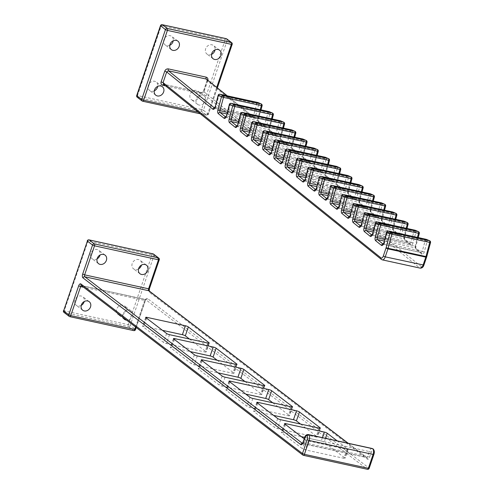 <?xml version="1.0" encoding="UTF-8"?>
<svg xmlns="http://www.w3.org/2000/svg" width="494" height="494" viewBox="0 0 494 494"><rect width="100%" height="100%" fill="white"/><g stroke="black" fill="none" stroke-linecap="round" stroke-linejoin="round"><path stroke-width="0.37" stroke-dasharray="2.47 1.85" d="M169.794 45.275A5.372 4.557 -52.6 0 1 166.756 45.652A5.372 4.557 -52.6 0 1 165.187 44.929A5.372 4.557 -52.6 0 1 164.286 38.748A5.372 4.557 -52.6 0 1 170.152 35.679A5.372 4.557 -52.6 0 1 171.721 36.402A5.372 4.557 -52.6 0 1 173.252 40.755M211.556 54.389A5.372 4.557 -52.6 0 1 208.524 54.772A5.372 4.557 -52.6 0 1 206.955 54.05A5.372 4.557 -52.6 0 1 206.054 47.869A5.372 4.557 -52.6 0 1 211.92 44.793A5.372 4.557 -52.6 0 1 213.488 45.516A5.372 4.557 -52.6 0 1 215.02 49.869M193 100.368A5.372 4.557 -52.6 0 1 191.431 99.646A5.372 4.557 -52.6 0 1 190.53 93.465A5.372 4.557 -52.6 0 1 196.396 90.39A5.372 4.557 -52.6 0 1 197.964 91.112A5.372 4.557 -52.6 0 1 198.866 97.299A5.372 4.557 -52.6 0 1 193 100.368M199.138 105.061A5.372 4.557 -52.6 0 1 197.569 104.345A5.372 4.557 -52.6 0 1 196.668 98.158A5.372 4.557 -52.6 0 1 202.534 95.089A5.372 4.557 -52.6 0 1 204.096 95.811A5.372 4.557 -52.6 0 1 204.998 101.992A5.372 4.557 -52.6 0 1 199.138 105.061M154.27 90.871A5.372 4.557 -52.6 0 1 151.232 91.248A5.372 4.557 -52.6 0 1 149.663 90.526A5.372 4.557 -52.6 0 1 148.762 84.344A5.372 4.557 -52.6 0 1 154.628 81.275A5.372 4.557 -52.6 0 1 156.197 81.998A5.372 4.557 -52.6 0 1 157.728 86.351M339.823 167.799A1.538 1.328 -66.8 0 1 340.527 169.491L337.025 182.558A3.069 1.513 -77.7 0 0 337.445 185.997L343.194 190.647A3.069 1.513 -77.7 0 0 345.479 188.801A3.069 1.513 -77.7 0 0 345.596 188.418L348.585 177.253A1.538 1.328 113.2 0 0 348.079 175.666M347.535 175.463A1.538 0.753 -77.7 0 0 346.572 176.667L307.947 168.312M345.596 188.418L343.583 187.831L346.572 176.667L351.753 178.612A1.538 1.328 113.2 0 0 351.055 176.92M336.852 166.54A1.538 1.328 -66.8 0 1 337.359 168.133L340.699 169.603M296.715 159.185L297.499 159.284A1.538 0.753 102.3 0 1 297.555 159.087A1.538 0.753 102.3 0 1 298.388 158.08M351.932 178.729L348.264 191.635A3.069 1.513 -77.7 0 0 348.684 195.074L354.439 199.724A3.069 1.513 -77.7 0 0 356.717 197.878A3.069 1.513 -77.7 0 0 356.835 197.495L359.811 186.374A1.538 1.328 113.2 0 0 359.305 184.787M358.761 184.583A1.538 0.753 -77.7 0 0 357.804 185.787L319.173 177.432M356.835 197.495L354.822 196.908L357.804 185.787L362.979 187.739A1.538 1.328 113.2 0 0 362.281 186.04M328.596 158.673A1.538 1.328 -66.8 0 1 329.294 160.371L325.787 173.48A3.069 1.513 -77.7 0 0 326.201 176.92L331.956 181.57A3.069 1.513 -77.7 0 0 334.234 179.723A3.069 1.513 -77.7 0 0 334.352 179.341L337.359 168.133L297.499 159.284L294.492 170.486L332.345 178.748A1.538 0.753 102.3 0 1 332.289 178.945A1.538 0.753 102.3 0 1 331.313 179.946A1.538 0.753 102.3 0 1 331.153 179.872A1.538 0.753 102.3 0 1 331.147 179.865L293.294 171.603A1.538 0.753 -77.7 0 0 293.306 171.609A1.538 0.753 -77.7 0 0 293.461 171.684A1.538 0.753 -77.7 0 0 294.492 170.486L293.714 170.393M325.62 157.419A1.538 1.328 -66.8 0 1 326.126 159.006L329.473 160.482M285.489 150.065L286.267 150.157A1.538 0.753 102.3 0 1 286.329 149.966A1.538 0.753 102.3 0 1 287.162 148.96M363.158 187.85L359.502 200.712A3.069 1.513 -77.7 0 0 359.922 204.152L365.677 208.801A3.069 1.513 -77.7 0 0 367.956 206.955A3.069 1.513 -77.7 0 0 368.073 206.572L371.037 195.501A1.538 1.328 113.2 0 0 370.537 193.907M369.994 193.704A1.538 0.753 -77.7 0 0 369.03 194.914L330.4 186.553M368.073 206.572L366.066 205.986L369.03 194.914L374.211 196.859A1.538 1.328 113.2 0 0 373.507 195.167M317.37 149.552A1.538 1.328 -66.8 0 1 318.068 151.25L314.542 164.403A3.069 1.513 -77.7 0 0 314.962 167.843L320.717 172.492A3.069 1.513 -77.7 0 0 322.996 170.646A3.069 1.513 -77.7 0 0 323.113 170.263L326.126 159.006L286.267 150.157L283.253 161.408L321.106 169.67A1.538 0.753 102.3 0 1 321.044 169.868A1.538 0.753 102.3 0 1 320.075 170.868A1.538 0.753 102.3 0 1 319.914 170.794A1.538 0.753 102.3 0 1 319.908 170.788L282.055 162.526A1.538 0.753 -77.7 0 0 282.068 162.532A1.538 0.753 -77.7 0 0 282.222 162.606A1.538 0.753 -77.7 0 0 283.253 161.408L282.475 161.316M314.394 148.299A1.538 1.328 -66.8 0 1 314.9 149.886L318.247 151.362M274.263 140.944L275.041 141.037A1.538 0.753 102.3 0 1 275.096 140.846A1.538 0.753 102.3 0 1 275.93 139.833M374.384 196.97L370.747 209.789A3.069 1.513 -77.7 0 0 371.161 213.229L376.916 217.879A3.069 1.513 -77.7 0 0 379.201 216.032A3.069 1.513 -77.7 0 0 379.312 215.65L382.27 204.621A1.538 1.328 113.2 0 0 381.763 203.034M381.22 202.83A1.538 0.753 -77.7 0 0 380.257 204.034L341.632 195.673M379.312 215.65L377.305 215.063L380.257 204.034L385.437 205.979A1.538 1.328 113.2 0 0 384.74 204.288M306.138 140.432A1.538 1.328 -66.8 0 1 306.842 142.124L303.304 155.326A3.069 1.513 -77.7 0 0 303.724 158.765L309.479 163.415A3.069 1.513 -77.7 0 0 311.757 161.569A3.069 1.513 -77.7 0 0 311.875 161.186L314.9 149.886L275.041 141.037L272.015 152.331L309.862 160.593A1.538 0.753 102.3 0 1 309.806 160.791A1.538 0.753 102.3 0 1 308.83 161.791A1.538 0.753 102.3 0 1 308.676 161.717A1.538 0.753 102.3 0 1 308.664 161.711L270.817 153.449A1.538 0.753 -77.7 0 0 270.823 153.455A1.538 0.753 -77.7 0 0 270.984 153.529A1.538 0.753 -77.7 0 0 272.015 152.331L271.237 152.238M303.168 139.172A1.538 1.328 -66.8 0 1 303.674 140.765L307.015 142.235M263.036 131.818L263.815 131.917A1.538 0.753 102.3 0 1 263.87 131.725A1.538 0.753 102.3 0 1 264.704 130.712M385.616 206.097L381.986 218.867A3.069 1.513 -77.7 0 0 382.405 222.306L388.154 226.956A3.069 1.513 -77.7 0 0 390.439 225.11A3.069 1.513 -77.7 0 0 390.556 224.727L393.496 213.741A1.538 1.328 113.2 0 0 392.989 212.154M392.446 211.951A1.538 0.753 -77.7 0 0 391.489 213.155L352.858 204.8M390.556 224.727L388.543 224.14L391.489 213.155L396.663 215.106A1.538 1.328 113.2 0 0 395.966 213.408M294.912 131.305A1.538 1.328 -66.8 0 1 295.61 133.003L292.065 146.249A3.069 1.513 -77.7 0 0 292.485 149.688L298.234 154.338A3.069 1.513 -77.7 0 0 300.519 152.492A3.069 1.513 -77.7 0 0 300.636 152.109L303.674 140.765L263.815 131.917L260.776 143.254L298.623 151.516A1.538 0.753 102.3 0 1 298.567 151.714A1.538 0.753 102.3 0 1 297.592 152.714A1.538 0.753 102.3 0 1 297.437 152.64A1.538 0.753 102.3 0 1 297.425 152.634L259.572 144.372A1.538 0.753 -77.7 0 0 259.585 144.378A1.538 0.753 -77.7 0 0 259.745 144.452A1.538 0.753 -77.7 0 0 260.776 143.254L259.998 143.161M291.935 130.052A1.538 1.328 -66.8 0 1 292.442 131.645L295.789 133.114M251.804 122.697L252.582 122.79A1.538 0.753 102.3 0 1 252.644 122.598A1.538 0.753 102.3 0 1 253.478 121.592M396.843 215.217L393.224 227.944A3.069 1.513 -77.7 0 0 393.644 231.383L399.399 236.033A3.069 1.513 -77.7 0 0 401.678 234.187A3.069 1.513 -77.7 0 0 401.795 233.804L404.722 222.868A1.538 1.328 113.2 0 0 404.216 221.275M403.672 221.071A1.538 0.753 -77.7 0 0 402.715 222.275L364.084 213.921M401.795 233.804L399.788 233.217L402.715 222.275L407.896 224.227A1.538 1.328 113.2 0 0 407.192 222.528M283.686 122.185A1.538 1.328 -66.8 0 1 284.383 123.883L280.82 137.171A3.069 1.513 -77.7 0 0 281.24 140.611L286.995 145.261A3.069 1.513 -77.7 0 0 289.274 143.414A3.069 1.513 -77.7 0 0 289.391 143.032L292.442 131.645L252.582 122.79L249.532 134.177L287.385 142.439A1.538 0.753 102.3 0 1 287.323 142.636A1.538 0.753 102.3 0 1 286.353 143.637A1.538 0.753 102.3 0 1 286.193 143.563L248.334 135.294A1.538 0.753 -77.7 0 0 248.346 135.3A1.538 0.753 -77.7 0 0 248.501 135.375A1.538 0.753 -77.7 0 0 249.532 134.177L248.754 134.084M280.709 120.931A1.538 1.328 -66.8 0 1 281.216 122.518L284.563 123.994M240.578 113.577L241.356 113.669A1.538 0.753 102.3 0 1 241.412 113.478A1.538 0.753 102.3 0 1 242.245 112.465M408.069 224.338L404.463 237.021A3.069 1.513 -77.7 0 0 404.882 240.461L410.638 245.11A3.069 1.513 -77.7 0 0 412.916 243.264A3.069 1.513 -77.7 0 0 413.033 242.881L415.954 231.989A1.538 1.328 113.2 0 0 415.448 230.395M414.904 230.192A1.538 0.753 -77.7 0 0 413.941 231.402L375.317 223.041M413.033 242.881L411.027 242.295L413.941 231.402L419.122 233.347A1.538 1.328 113.2 0 0 418.424 231.655M272.46 113.064A1.538 1.328 -66.8 0 1 273.157 114.756L269.582 128.094A3.069 1.513 -77.7 0 0 270.002 131.534L275.757 136.183A3.069 1.513 -77.7 0 0 278.036 134.337A3.069 1.513 -77.7 0 0 278.153 133.954L281.216 122.518L241.356 113.669L238.293 125.099L276.146 133.361A1.538 0.753 102.3 0 1 276.084 133.553A1.538 0.753 102.3 0 1 275.115 134.559A1.538 0.753 102.3 0 1 274.954 134.485L237.095 126.217A1.538 0.753 -77.7 0 0 237.101 126.223A1.538 0.753 -77.7 0 0 237.262 126.297A1.538 0.753 -77.7 0 0 238.293 125.099L237.515 125.007M269.483 111.811A1.538 1.328 -66.8 0 1 269.99 113.398L273.336 114.874M229.352 104.45L230.13 104.549A1.538 0.753 102.3 0 1 230.185 104.358A1.538 0.753 102.3 0 1 231.019 103.345M419.301 233.458L415.707 246.098A3.069 1.513 -77.7 0 0 416.121 249.538L421.876 254.188A3.069 1.513 -77.7 0 0 424.161 252.341A3.069 1.513 -77.7 0 0 424.272 251.959L427.18 241.109A1.538 1.328 113.2 0 0 426.674 239.522M426.131 239.318A1.538 0.753 -77.7 0 0 425.173 240.522L386.543 232.168M424.272 251.959L422.265 251.372L425.173 240.522L430.348 242.474A1.538 1.328 113.2 0 0 429.65 240.776M261.227 103.944A1.538 1.328 -66.8 0 1 261.925 105.636L258.343 119.017A3.069 1.513 -77.7 0 0 258.763 122.456L264.518 127.106A3.069 1.513 -77.7 0 0 266.797 125.26A3.069 1.513 -77.7 0 0 266.914 124.877L269.99 113.398L230.13 104.549L227.055 116.022L264.901 124.284A1.538 0.753 102.3 0 1 264.846 124.476A1.538 0.753 102.3 0 1 263.87 125.482A1.538 0.753 102.3 0 1 263.716 125.408L225.857 117.14A1.538 0.753 -77.7 0 0 225.863 117.146A1.538 0.753 -77.7 0 0 226.024 117.22A1.538 0.753 -77.7 0 0 227.055 116.022L226.277 115.929M258.251 102.684A1.538 1.328 -66.8 0 1 258.757 104.277L262.104 105.747M218.12 95.33L218.898 95.422A1.538 0.753 102.3 0 1 218.959 95.231A1.538 0.753 102.3 0 1 219.793 94.224M206.331 79.071L207.165 80.788L207.925 80.201M207.82 80.578L204.183 91.26L203.38 91.26L201.743 92.619A1.538 0.753 102.3 0 1 201.743 92.619L419.672 267.884A4.607 2.266 -77.7 0 0 419.696 267.902A4.607 2.266 -77.7 0 0 420.166 268.125M430.527 242.585L426.581 256.534A3.069 1.513 102.3 0 1 426.464 256.917L423.747 264.901A3.069 1.513 102.3 0 1 421.468 266.748A1.538 1.297 -51.2 0 1 419.672 267.884L381.819 259.622A4.607 2.266 102.3 0 1 381.819 259.622L163.891 84.357A1.538 0.753 102.3 0 1 163.891 84.357L163.73 84.276A1.538 0.753 102.3 0 1 163.885 84.35L201.743 92.619A1.538 0.753 102.3 0 0 201.577 92.539L203.38 91.26L207.017 80.578L206.807 79.293M119.554 315.11A5.372 4.557 -52.6 0 1 117.992 314.388A5.372 4.557 -52.6 0 1 117.084 308.207A5.372 4.557 -52.6 0 1 122.95 305.138A5.372 4.557 -52.6 0 1 124.519 305.854A5.372 4.557 -52.6 0 1 125.42 312.041A5.372 4.557 -52.6 0 1 119.554 315.11M123.111 317.481A5.372 4.557 -52.6 0 1 124.303 312.041A5.372 4.557 -52.6 0 1 129.409 310.078A5.372 4.557 -52.6 0 1 130.978 310.8A5.372 4.557 -52.6 0 1 132.028 316.697A5.372 4.557 -52.6 0 1 126.581 320.137M81.244 305.403A5.372 4.557 -52.6 0 1 77.793 305.99A5.372 4.557 -52.6 0 1 76.224 305.273A5.372 4.557 -52.6 0 1 75.323 299.086A5.372 4.557 -52.6 0 1 81.189 296.017A5.372 4.557 -52.6 0 1 82.751 296.74A5.372 4.557 -52.6 0 1 84.19 301.556M97.102 258.85A5.372 4.557 -52.6 0 1 93.65 259.443A5.372 4.557 -52.6 0 1 92.082 258.72A5.372 4.557 -52.6 0 1 91.18 252.533A5.372 4.557 -52.6 0 1 97.046 249.464A5.372 4.557 -52.6 0 1 98.615 250.186A5.372 4.557 -52.6 0 1 100.047 255.003M138.536 268.921A5.372 4.557 -52.6 0 1 135.078 269.514A5.372 4.557 -52.6 0 1 133.51 268.792A5.372 4.557 -52.6 0 1 132.608 262.61A5.372 4.557 -52.6 0 1 138.474 259.541A5.372 4.557 -52.6 0 1 140.043 260.258A5.372 4.557 -52.6 0 1 141.475 265.074M337.186 440.864L347.881 449.058A2.303 0.451 -161.2 0 1 348.103 449.373A2.303 0.451 -161.2 0 1 346.893 449.373L308.392 440.963A2.303 0.451 -161.2 0 1 305.465 439.796L304.131 438.777M189.443 339.014L205.986 351.679A2.303 0.451 -161.2 0 1 206.208 351.994A2.303 0.451 -161.2 0 1 204.998 351.994L166.49 343.589A2.303 0.451 -161.2 0 1 163.563 342.422L142.896 326.602A2.303 0.451 -161.2 0 1 142.68 326.287A2.303 0.451 -161.2 0 1 143.89 326.287L162.477 330.344M217.212 360.274L233.755 372.939A2.303 0.451 -161.2 0 1 233.977 373.254A2.303 0.451 -161.2 0 1 232.767 373.254L194.266 364.85A2.303 0.451 -161.2 0 1 191.339 363.677L170.671 347.856A2.303 0.451 -161.2 0 1 170.449 347.541A2.303 0.451 -161.2 0 1 171.659 347.548L190.252 351.605M244.987 381.535L261.53 394.2A2.303 0.451 -161.2 0 1 261.752 394.515A2.303 0.451 -161.2 0 1 260.542 394.515L222.041 386.11A2.303 0.451 -161.2 0 1 219.114 384.937L198.446 369.117A2.303 0.451 -161.2 0 1 198.224 368.802A2.303 0.451 -161.2 0 1 199.434 368.802L218.027 372.865M272.756 402.795L289.299 415.46A2.303 0.451 -161.2 0 1 289.521 415.775A2.303 0.451 -161.2 0 1 288.311 415.769L249.81 407.365A2.303 0.451 -161.2 0 1 246.883 406.198L226.215 390.377A2.303 0.451 -161.2 0 1 225.993 390.062A2.303 0.451 -161.2 0 1 227.203 390.062L245.796 394.119M300.531 424.056L317.074 436.715A2.303 0.451 -161.2 0 1 317.296 437.029A2.303 0.451 -161.2 0 1 316.086 437.029L277.585 428.625A2.303 0.451 -161.2 0 1 274.658 427.458L253.99 411.638A2.303 0.451 -161.2 0 1 253.768 411.323A2.303 0.451 -161.2 0 1 254.978 411.323L273.571 415.38M304.619 437.357L321.254 440.988A2.303 0.451 -161.2 0 1 324.181 442.155L344.849 457.975A2.303 0.451 -161.2 0 1 345.065 458.29A2.303 0.451 -161.2 0 1 343.855 458.29L305.354 449.886A2.303 0.451 -161.2 0 1 302.427 448.719L281.759 432.898A2.303 0.451 -161.2 0 1 281.537 432.583A2.303 0.451 -161.2 0 1 282.747 432.583L301.34 436.64M373.47 450.417A3.069 1.513 102.3 0 1 373.748 454.221L369.03 468.084L147.496 298.506A3.069 1.513 -77.7 0 0 145.236 300.371L135.35 329.393L130.188 325.435L153.955 255.62L159.124 259.572L149.237 288.595A3.069 1.513 -77.7 0 0 149.565 292.436L367.308 459.117A3.069 1.513 -77.7 0 0 369.568 457.259L371.253 452.306A3.069 1.513 102.3 0 1 373.47 450.417L372.649 448.706M382.319 259.863A4.607 2.266 102.3 0 1 381.843 259.64A1.538 1.297 -51.2 0 1 381.374 259.418M214.526 107.988L214.612 108.063A1.538 0.753 -77.7 0 0 214.624 108.069A1.538 0.753 -77.7 0 0 214.785 108.143A1.538 0.753 -77.7 0 0 215.816 106.945L218.898 95.422L256.75 103.684L253.663 115.207A1.538 0.753 102.3 0 1 253.607 115.398A1.538 0.753 102.3 0 1 252.632 116.405A1.538 0.753 102.3 0 1 252.477 116.331L214.612 108.063A1.538 1.297 -51.1 0 0 214.489 108.038M421.468 266.748L203.528 91.47L207.165 80.788L253.274 118.029A3.069 1.513 -77.7 0 0 255.559 116.183A3.069 1.513 -77.7 0 0 255.676 115.8L258.757 104.277L256.75 103.684A1.538 0.753 -77.7 0 1 257.707 102.48M215.032 106.852L255.676 115.8M383.128 244.147L383.214 244.221A1.538 0.753 -77.7 0 0 383.381 244.302A1.538 0.753 -77.7 0 0 384.412 243.11L422.265 251.372A1.538 0.753 102.3 0 1 422.209 251.563A1.538 0.753 102.3 0 1 421.234 252.564A1.538 0.753 102.3 0 1 421.073 252.49L383.214 244.221A1.538 0.753 -77.7 0 0 383.227 244.227A1.538 1.297 128.9 0 0 383.091 244.203M268.94 111.607A1.538 0.753 -77.7 0 0 267.976 112.811L264.901 124.284L266.914 124.877M371.889 235.07L371.976 235.144A1.538 0.753 -77.7 0 0 372.143 235.224A1.538 0.753 -77.7 0 0 373.174 234.033L411.027 242.295A1.538 0.753 102.3 0 1 410.965 242.486A1.538 0.753 102.3 0 1 409.995 243.486A1.538 0.753 102.3 0 1 409.835 243.412L371.976 235.144A1.538 0.753 -77.7 0 0 371.988 235.15A1.538 1.297 128.9 0 0 371.846 235.125M280.166 120.727A1.538 0.753 -77.7 0 0 279.209 121.932L276.146 133.361L278.153 133.954M360.645 225.993L360.737 226.067A1.538 0.753 -77.7 0 0 360.904 226.147A1.538 0.753 -77.7 0 0 361.935 224.955L399.788 233.217A1.538 0.753 102.3 0 1 399.726 233.409A1.538 0.753 102.3 0 1 398.751 234.409A1.538 0.753 102.3 0 1 398.596 234.335L360.737 226.067A1.538 0.753 -77.7 0 0 360.744 226.073A1.538 1.297 128.9 0 0 360.608 226.048M291.392 129.848A1.538 0.753 -77.7 0 0 290.435 131.052L287.385 142.439L289.391 143.032M349.406 216.915L349.499 216.989A1.538 0.753 -77.7 0 0 349.666 217.07A1.538 0.753 -77.7 0 0 350.697 215.878L388.543 224.14A1.538 0.753 102.3 0 1 388.488 224.332A1.538 0.753 102.3 0 1 387.512 225.332A1.538 0.753 102.3 0 1 387.358 225.258L349.499 216.989A1.538 0.753 -77.7 0 0 349.505 216.996A1.538 1.297 128.9 0 0 349.369 216.971M302.624 138.968A1.538 0.753 -77.7 0 0 301.661 140.179L298.623 151.516L300.636 152.109M338.168 207.838L338.254 207.912A1.538 0.753 -77.7 0 0 338.421 207.993A1.538 0.753 -77.7 0 0 339.452 206.795L377.305 215.063A1.538 0.753 102.3 0 1 377.249 215.254A1.538 0.753 102.3 0 1 376.274 216.255A1.538 0.753 102.3 0 1 376.113 216.181L338.254 207.912A1.538 0.753 -77.7 0 0 338.267 207.918A1.538 1.297 128.9 0 0 338.131 207.894M313.851 148.095A1.538 0.753 -77.7 0 0 312.893 149.299L309.862 160.593L311.875 161.186M326.929 198.761L327.016 198.835A1.538 0.753 -77.7 0 0 327.182 198.915A1.538 0.753 -77.7 0 0 328.214 197.717L366.066 205.986A1.538 0.753 102.3 0 1 366.005 206.177A1.538 0.753 102.3 0 1 365.035 207.177A1.538 0.753 102.3 0 1 364.875 207.103L327.016 198.835A1.538 0.753 -77.7 0 0 327.028 198.841A1.538 1.297 128.9 0 0 326.886 198.816M325.077 157.216A1.538 0.753 -77.7 0 0 324.12 158.42L321.106 169.67L323.113 170.263M315.685 189.684L315.777 189.758A1.538 0.753 -77.7 0 0 315.944 189.838A1.538 0.753 -77.7 0 0 316.975 188.64L354.822 196.908A1.538 0.753 102.3 0 1 354.766 197.1A1.538 0.753 102.3 0 1 353.79 198.1A1.538 0.753 102.3 0 1 353.636 198.026A1.538 0.753 102.3 0 1 353.624 198.02L315.777 189.758A1.538 0.753 -77.7 0 0 315.783 189.764A1.538 1.297 128.9 0 0 315.647 189.739M336.309 166.336A1.538 0.753 -77.7 0 0 335.346 167.546L332.345 178.748L334.352 179.341M304.409 180.662A1.538 1.297 -51.1 0 1 304.539 180.681A1.538 0.753 -77.7 0 0 304.545 180.687A1.538 0.753 -77.7 0 0 304.705 180.761A1.538 0.753 -77.7 0 0 305.737 179.563L308.725 168.405A1.538 0.753 102.3 0 1 308.781 168.213A1.538 0.753 102.3 0 1 309.615 167.2M304.959 179.47L343.583 187.831A1.538 0.753 102.3 0 1 343.528 188.023A1.538 0.753 102.3 0 1 342.552 189.023A1.538 0.753 102.3 0 1 342.398 188.949A1.538 0.753 102.3 0 1 342.385 188.943L304.446 180.606M198.248 112.144L207.597 114.182L216.743 87.321M165.632 85.907L200.601 93.545C202.237 93.706 203.435 92.946 204.183 91.26M253.274 118.029A1.538 1.297 -51.1 0 0 252.465 116.325A1.538 0.753 102.3 0 1 252.465 116.325L227.018 95.774M264.518 127.106A1.538 1.297 -51.1 0 0 263.703 125.402A1.538 0.753 102.3 0 1 263.703 125.402L257.954 120.752A1.538 0.753 102.3 0 1 257.745 119.035L227.228 112.373M226.802 113.953L257.954 120.752A1.538 1.297 -51.1 0 1 258.424 120.981L258.523 119.128L257.745 119.035L260.245 109.699M275.757 136.183A1.538 1.297 -51.1 0 0 274.948 134.479A1.538 0.753 102.3 0 1 274.948 134.479L269.193 129.836A1.538 0.753 102.3 0 1 268.983 128.113L238.466 121.45M238.046 123.031L269.193 129.836A1.538 1.297 -51.1 0 1 269.662 130.058L269.761 128.205L268.983 128.113L271.472 118.819M286.995 145.261A1.538 1.297 -51.1 0 0 286.187 143.556A1.538 0.753 102.3 0 1 286.187 143.556L280.431 138.913A1.538 0.753 102.3 0 1 280.222 137.19L249.705 130.527M249.285 132.108L280.431 138.913A1.538 1.297 -51.1 0 1 280.901 139.135L281 137.283L280.222 137.19L282.698 127.946M298.234 154.338A1.538 1.297 -51.1 0 0 297.425 152.634L291.67 147.99A1.538 0.753 102.3 0 1 291.46 146.267L260.949 139.604M260.523 141.185L291.67 147.99A1.538 1.297 -51.1 0 1 292.139 148.212L292.238 146.36L291.46 146.267L293.93 137.066M309.479 163.415A1.538 1.297 -51.1 0 0 308.664 161.711L302.915 157.067A1.538 0.753 102.3 0 1 302.705 155.344L272.188 148.682M271.762 150.262L302.915 157.067A1.538 1.297 -51.1 0 1 303.384 157.29L303.483 155.437L302.705 155.344L305.156 146.187M320.717 172.492A1.538 1.297 -51.1 0 0 319.908 170.788L314.153 166.145A1.538 0.753 102.3 0 1 313.943 164.422L283.426 157.759M283.006 159.34L314.153 166.145A1.538 1.297 -51.1 0 1 314.622 166.367L314.721 164.514L313.943 164.422L316.382 155.314M331.956 181.57A1.538 1.297 -51.1 0 0 331.147 179.865L325.392 175.222A1.538 0.753 102.3 0 1 325.182 173.499L294.671 166.836M294.245 168.417L325.392 175.222A1.538 1.297 -51.1 0 1 325.861 175.444L325.96 173.592L325.182 173.499L327.615 164.434M343.194 190.647A1.538 1.297 -51.1 0 0 342.385 188.943L336.63 184.299A1.538 0.753 102.3 0 1 336.42 182.576L305.91 175.913M305.483 177.494L336.63 184.299A1.538 1.297 -51.1 0 1 337.099 184.521L337.204 182.669L336.42 182.576L338.841 173.555M354.439 199.724A1.538 1.297 128.9 0 0 353.624 198.02L347.875 193.376A1.538 0.753 102.3 0 1 347.665 191.653L317.148 184.991M348.264 191.635L347.665 191.653L350.067 182.675M348.684 195.074A1.538 1.297 128.9 0 0 347.875 193.376L316.722 186.578M316.197 188.547L316.975 188.64L319.951 177.525A1.538 0.753 102.3 0 1 320.013 177.334A1.538 0.753 102.3 0 1 320.847 176.327M365.677 208.801A1.538 1.297 128.9 0 0 364.868 207.097A1.538 0.753 102.3 0 1 364.868 207.097L359.113 202.454A1.538 0.753 102.3 0 1 358.903 200.731L328.387 194.068M359.502 200.712L358.903 200.731L361.293 191.802M359.922 204.152A1.538 1.297 128.9 0 0 359.113 202.454L327.967 195.655M327.436 197.625L328.214 197.717L331.178 186.646A1.538 0.753 102.3 0 1 331.239 186.454A1.538 0.753 102.3 0 1 332.073 185.448M376.916 217.879A1.538 1.297 128.9 0 0 376.107 216.174A1.538 0.753 102.3 0 1 376.107 216.174L370.352 211.531A1.538 0.753 102.3 0 1 370.142 209.808L339.631 203.145M370.747 209.789L370.142 209.808L372.525 200.922M371.161 213.229A1.538 1.297 128.9 0 0 370.352 211.531L339.205 204.732M338.674 206.702L339.452 206.795L342.41 195.772A1.538 0.753 102.3 0 1 342.466 195.581A1.538 0.753 102.3 0 1 343.299 194.568M388.154 226.956A1.538 1.297 128.9 0 0 387.345 225.252A1.538 0.753 102.3 0 1 387.345 225.252L381.59 220.608A1.538 0.753 102.3 0 1 381.387 218.885L350.87 212.222M381.986 218.867L381.387 218.885L383.752 210.043M382.405 222.306A1.538 1.297 128.9 0 0 381.59 220.608L350.444 213.809M349.919 215.779L350.697 215.878L353.636 204.893A1.538 0.753 102.3 0 1 353.698 204.701A1.538 0.753 102.3 0 1 354.531 203.689M399.399 236.033A1.538 1.297 128.9 0 0 398.584 234.329A1.538 0.753 102.3 0 1 398.584 234.329L392.835 229.685A1.538 0.753 102.3 0 1 392.625 227.962L362.108 221.3M393.224 227.944L392.625 227.962L394.978 219.169M393.644 231.383A1.538 1.297 128.9 0 0 392.835 229.685L361.688 222.887M361.157 224.856L361.935 224.955L364.862 214.013A1.538 0.753 102.3 0 1 364.924 213.822A1.538 0.753 102.3 0 1 365.758 212.815M410.638 245.11A1.538 1.297 128.9 0 0 409.829 243.406A1.538 0.753 102.3 0 1 409.829 243.406L404.073 238.763A1.538 0.753 102.3 0 1 403.864 237.04L373.347 230.377M404.463 237.021L403.864 237.04L406.21 228.29M404.882 240.461A1.538 1.297 128.9 0 0 404.073 238.763L372.927 231.964M372.396 233.934L373.174 234.033L376.095 223.14A1.538 0.753 102.3 0 1 376.15 222.948A1.538 0.753 102.3 0 1 376.984 221.936M421.876 254.188A1.538 1.297 128.9 0 0 421.067 252.483A1.538 0.753 102.3 0 1 421.067 252.483L415.312 247.84A1.538 0.753 102.3 0 1 415.102 246.117L384.591 239.454M415.707 246.098L415.102 246.117L417.436 237.41M416.121 249.538A1.538 1.297 128.9 0 0 415.312 247.84L384.165 241.041M383.634 243.011L384.412 243.11L387.321 232.26A1.538 0.753 102.3 0 1 387.376 232.069A1.538 0.753 102.3 0 1 388.21 231.056M200.329 113.811L206.628 115.188A1.538 0.753 -77.7 0 1 206.467 115.114L142.513 101.153L137.672 97.442L201.626 111.403L206.467 115.114A1.538 1.303 127.4 0 0 208.258 113.972L203.417 110.267L227.184 40.446L232.026 44.151L208.406 114.182L207.597 114.182A1.538 0.753 -77.7 0 1 206.628 115.188A1.538 1.538 0 0 0 208.406 114.182L217.379 87.833M226.808 38.94A1.538 1.303 127.4 0 1 227.184 40.446L225.233 39.668L201.466 109.483L137.511 95.527L161.279 25.707L225.233 39.668A1.538 0.753 102.3 0 1 226.03 38.662M304.267 180.804L342.855 189.165L337.099 184.521A1.538 1.297 -51.1 0 1 337.445 185.997M339.6 173.721L337.025 182.558M293.028 171.727L331.616 180.088L325.861 175.444A1.538 1.297 -51.1 0 1 326.201 176.92M328.368 164.601L325.787 173.48M281.784 162.649L320.378 171.01L314.622 166.367A1.538 1.297 -51.1 0 1 314.962 167.843M317.142 155.474L314.542 164.403M270.545 153.572L309.133 161.933L303.384 157.29A1.538 1.297 -51.1 0 1 303.724 158.765M305.916 146.354L303.304 155.326M259.307 144.495L297.894 152.856L292.139 148.212A1.538 1.297 -51.1 0 1 292.485 149.688M294.69 137.233L292.065 146.249M248.068 135.418L286.656 143.779L280.901 139.135A1.538 1.297 -51.1 0 1 281.24 140.611M283.457 128.107L280.82 137.171M236.824 126.341L275.417 134.701L269.662 130.058A1.538 1.297 -51.1 0 1 270.002 131.534M272.231 118.986L269.582 128.094M225.585 117.263L264.173 125.624L258.424 120.981A1.538 1.297 -51.1 0 1 258.763 122.456M261.005 109.866L258.343 119.017M200.601 93.545A1.538 0.753 102.3 0 1 201.577 92.539L163.73 84.276A1.538 0.753 102.3 0 0 163.594 84.27M162.254 24.7A1.538 0.753 -77.7 0 0 161.279 25.707L160.47 25.707M232.174 44.361L232.026 44.151A1.538 1.303 127.4 0 0 231.655 42.651M201.466 109.483L203.417 110.267A1.538 1.303 127.4 0 1 201.626 111.403A1.538 0.753 102.3 0 1 201.466 109.483M136.702 95.527L137.511 95.527A1.538 0.753 -77.7 0 0 137.672 97.442A1.538 1.303 127.4 0 1 137.221 97.238M135.572 327.022L144.575 300.574A1.538 0.753 102.3 0 1 145.545 299.574A1.538 0.753 102.3 0 1 145.705 299.648L81.751 285.686A1.538 0.753 -77.7 0 0 81.596 285.612A1.538 0.753 -77.7 0 0 81.467 285.606M136.214 327.51L145.384 300.574L83.653 287.28M152.8 253.836A1.538 0.753 -77.7 0 0 152.004 254.836L128.236 324.657A1.538 0.753 -77.7 0 0 128.397 326.577L133.565 330.535L69.611 316.574L64.442 312.616A1.538 0.753 102.3 0 1 64.282 310.695L88.049 240.881A1.538 0.753 102.3 0 1 89.025 239.874M63.473 310.695L128.236 324.657L130.188 325.435A1.538 1.303 127.4 0 1 128.397 326.577L64.442 312.616A1.538 1.303 127.4 0 1 63.992 312.412M153.585 254.114A1.538 1.303 127.4 0 1 153.955 255.62L152.004 254.836L87.24 240.874M302.433 443.371L302.532 443.445A1.538 0.753 -77.7 0 0 302.692 443.519A1.538 0.753 -77.7 0 0 303.668 442.513L305.348 437.567L369.302 451.528L367.616 456.475A1.538 0.753 102.3 0 1 366.647 457.481A1.538 0.753 102.3 0 1 366.486 457.407L302.532 443.445A1.538 1.303 127.4 0 0 302.39 443.427M367.308 459.117A1.538 1.303 127.4 0 0 366.486 457.407L347.949 443.217M369.568 457.259L367.616 456.475L302.859 442.513M147.496 298.506A1.538 1.303 127.4 0 1 145.705 299.648L367.24 469.226L303.285 455.264L81.751 285.686A1.538 1.303 127.4 0 1 81.306 285.483L145.983 299.531L145.236 300.371M304.545 437.567L305.348 437.567A4.607 2.266 102.3 0 1 308.268 434.553M372.223 448.515A4.607 2.266 -77.7 0 0 369.302 451.528L371.253 452.306M159.272 259.782L159.124 259.572A1.538 1.303 127.4 0 0 158.747 258.072M133.565 330.535A1.538 1.303 127.4 0 0 135.35 329.393L135.498 329.603M149.565 292.436A1.538 1.303 127.4 0 0 149.188 290.935L149.262 290.991M367.24 469.226A1.538 1.303 127.4 0 0 369.03 468.084L369.179 468.293M285.495 424.513L282.747 432.583M284.797 423.976L281.759 432.898M305.465 439.796L302.427 448.719M308.392 440.963L305.354 449.886M346.893 449.373L343.855 458.29M347.881 449.058L344.849 457.975M325.484 438.314L324.181 442.155M322.391 437.635L321.254 440.988M277.69 418.535L274.658 427.458M280.617 419.709L277.585 428.625M319.124 428.113L316.086 437.029M319.964 428.224L317.074 436.715M257.726 403.252L254.978 411.323M257.022 402.715L253.99 411.638M229.951 381.992L227.203 390.062M229.253 381.454L226.215 390.377M249.921 397.281L246.883 406.198M252.848 398.448L249.81 407.365M291.349 406.852L288.311 415.769M292.195 406.963L289.299 415.46M202.182 360.731L199.434 368.802M201.478 360.2L198.446 369.117M222.146 376.02L219.114 384.937M225.073 377.188L222.041 386.11M263.58 385.592L260.542 394.515M264.42 385.709L261.53 394.2M174.407 339.477L171.659 347.548M173.709 338.94L170.671 347.856M194.377 354.76L191.339 363.677M197.304 355.927L194.266 364.85M235.805 364.331L232.767 373.254M236.651 364.449L233.755 372.939M146.638 318.216L143.89 326.287M145.934 317.679L142.896 326.602M166.602 333.499L163.563 342.422M169.528 334.673L166.49 343.589M208.03 343.077L204.998 351.994M208.876 343.188L205.986 351.679M171.325 49.628L165.187 44.929M213.093 58.743L206.955 54.05M197.569 104.345L191.431 99.646M155.801 95.225L149.663 90.526M418.196 237.577L415.88 246.216L415.781 248.062L421.536 252.706L382.949 244.345M406.97 228.456L404.642 237.139L404.543 238.985L410.298 243.628L371.704 235.268M395.737 219.33L393.403 228.055L393.304 229.908L399.053 234.551L360.466 226.19M384.511 210.209L382.165 218.978L382.06 220.83L387.815 225.474L349.227 217.113M373.285 201.089L370.92 209.901L370.821 211.753L376.576 216.397L337.989 208.036M362.053 191.968L359.681 200.823L359.583 202.676L365.338 207.319L326.744 198.959M350.826 182.842L348.443 191.746L348.344 193.599L354.093 198.242L315.505 189.881M227.283 95.83L252.934 116.547L214.347 108.186M162.335 86.691L156.197 81.998M204.096 95.811L197.964 91.112M219.62 50.215L213.488 45.516M177.852 41.095L171.721 36.402M124.445 319.334L117.992 314.388M82.683 310.213L76.224 305.273M98.541 263.66L92.082 258.72M139.969 273.738L133.51 268.792M348.202 443.272L366.937 457.611L302.254 443.563M284.575 423.661L281.537 432.583M348.103 449.373L345.065 458.29M320.334 428.113L317.296 437.029M256.806 402.4L253.768 411.323M229.031 381.146L225.993 390.062M292.559 406.852L289.521 415.775M201.256 359.885L198.224 368.802M264.79 385.592L261.752 394.515M173.487 338.625L170.449 347.541M237.015 364.331L233.977 373.254M145.711 317.364L142.68 326.287M209.24 343.077L206.208 351.994M146.502 265.204L140.043 260.258M105.068 255.132L98.615 250.186M89.21 301.686L82.751 296.74M130.978 310.8L124.519 305.854"/><path stroke-width="0.74" d="M172.894 50.351A5.372 4.557 -52.6 0 1 171.325 49.628A5.372 4.557 -52.6 0 1 170.424 43.447A5.372 4.557 -52.6 0 1 176.29 40.378A5.372 4.557 -52.6 0 1 177.852 41.095A5.372 4.557 -52.6 0 1 178.76 47.282A5.372 4.557 -52.6 0 1 172.894 50.351M214.655 59.465A5.372 4.557 -52.6 0 1 213.093 58.743A5.372 4.557 -52.6 0 1 212.185 52.562A5.372 4.557 -52.6 0 1 218.052 49.493A5.372 4.557 -52.6 0 1 219.62 50.215A5.372 4.557 -52.6 0 1 220.522 56.396A5.372 4.557 -52.6 0 1 214.655 59.465M157.37 95.947A5.372 4.557 -52.6 0 1 155.801 95.225A5.372 4.557 -52.6 0 1 154.9 89.043A5.372 4.557 -52.6 0 1 160.766 85.975A5.372 4.557 -52.6 0 1 162.335 86.691A5.372 4.557 -52.6 0 1 163.236 92.878A5.372 4.557 -52.6 0 1 157.37 95.947M173.252 40.755A5.372 4.557 -52.6 0 1 169.794 45.275M215.02 49.869A5.372 4.557 -52.6 0 1 211.556 54.389M157.728 86.351A5.372 4.557 -52.6 0 1 154.27 90.871M348.079 175.666A1.538 1.328 113.2 0 0 347.887 175.561A1.538 1.328 113.2 0 0 347.887 175.555A1.538 1.328 113.2 0 0 347.677 175.494L309.824 167.231L312.992 168.59A1.538 0.753 102.3 0 1 313.301 170.368L308.126 168.423L305.131 179.581A3.069 1.513 102.3 0 1 302.754 181.829A3.069 1.513 102.3 0 1 302.736 181.811A1.538 1.297 -51.1 0 1 304.409 180.662M307.947 168.312L308.126 168.423A1.538 1.328 113.2 0 1 309.824 167.231A1.538 0.753 102.3 0 0 309.757 167.207A1.538 1.538 0 0 0 307.947 168.312L305.131 179.581M350.826 182.842L351.932 178.729A1.538 1.538 0 0 0 351.055 176.92L351.055 176.92A1.538 1.328 113.2 0 0 350.845 176.852L312.992 168.59A1.538 1.328 113.2 0 0 311.294 169.782L307.805 182.805A3.069 1.513 102.3 0 0 308.225 186.244L313.974 190.888A3.069 1.513 102.3 0 0 313.993 190.906A3.069 1.513 102.3 0 0 316.376 188.659L319.173 177.432L316.376 188.659M338.841 173.555L339.921 169.51A1.538 0.753 -77.7 0 0 339.705 167.781A1.538 0.753 -77.7 0 0 339.613 167.732A1.538 1.328 -66.8 0 1 339.823 167.799L336.655 166.435A1.538 1.328 -66.8 0 1 336.852 166.54M298.388 158.08A1.538 0.753 102.3 0 1 298.53 158.086L336.377 166.348A1.538 0.753 -77.7 0 1 336.445 166.367L298.598 158.105L301.766 159.469L339.613 167.732L336.445 166.367A1.538 1.328 -66.8 0 1 336.655 166.435A1.538 1.538 0 0 0 336.377 166.348A1.538 0.753 -77.7 0 0 336.309 166.336M302.736 181.811L296.98 177.167A3.069 1.513 102.3 0 1 296.561 173.727L300.062 160.661L302.075 161.248L298.574 174.314A1.538 0.753 -77.7 0 0 298.784 176.037L304.446 180.606M339.6 173.721L340.699 169.603L302.075 161.248A1.538 0.753 102.3 0 0 301.766 159.469A1.538 1.328 -66.8 0 0 300.062 160.661L296.715 159.185A1.538 1.538 0 0 1 298.53 158.086A1.538 0.753 102.3 0 1 298.598 158.105A1.538 1.328 -66.8 0 0 296.894 159.296L293.893 170.504A3.069 1.513 102.3 0 1 291.516 172.752A3.069 1.513 102.3 0 1 291.497 172.733A1.538 1.297 -51.1 0 1 293.17 171.585M359.305 184.787A1.538 1.328 113.2 0 0 359.113 184.682L359.113 184.682A1.538 1.328 113.2 0 0 358.903 184.614L321.051 176.352L324.218 177.71A1.538 0.753 102.3 0 1 324.527 179.495L319.352 177.544A1.538 1.328 113.2 0 1 321.051 176.352A1.538 0.753 102.3 0 0 320.983 176.327A1.538 1.538 0 0 0 319.173 177.432M362.053 191.968L363.158 187.85A1.538 1.538 0 0 0 362.281 186.04L362.281 186.04A1.538 1.328 113.2 0 0 362.071 185.972L324.218 177.71A1.538 1.328 113.2 0 0 322.52 178.902L319.044 191.882A3.069 1.513 102.3 0 0 319.464 195.321L325.219 199.965A3.069 1.513 102.3 0 0 325.237 199.984A3.069 1.513 102.3 0 0 327.615 197.736L330.4 186.553L327.615 197.736M327.615 164.434L328.695 160.389A1.538 0.753 -77.7 0 0 328.479 158.66A1.538 0.753 -77.7 0 0 328.387 158.605A1.538 1.328 -66.8 0 1 328.596 158.673L325.429 157.314A1.538 1.328 -66.8 0 1 325.62 157.419M287.162 148.96A1.538 0.753 102.3 0 1 287.298 148.96L325.151 157.222A1.538 0.753 -77.7 0 1 325.219 157.246L287.366 148.984L290.534 150.343L328.387 158.605L325.219 157.246A1.538 1.328 -66.8 0 1 325.429 157.314A1.538 1.538 0 0 0 325.151 157.222A1.538 0.753 -77.7 0 0 325.077 157.216M291.497 172.733L285.742 168.09A3.069 1.513 102.3 0 1 285.322 164.65L288.836 151.541L290.843 152.127L287.335 165.237A1.538 0.753 -77.7 0 0 287.545 166.96L293.208 171.529M328.368 164.601L329.473 160.482L290.843 152.127A1.538 0.753 102.3 0 0 290.534 150.343A1.538 1.328 -66.8 0 0 288.836 151.541L285.489 150.065A1.538 1.538 0 0 1 287.298 148.96A1.538 0.753 102.3 0 1 287.366 148.984A1.538 1.328 -66.8 0 0 285.668 150.176L282.654 161.427A3.069 1.513 102.3 0 1 280.277 163.675A3.069 1.513 102.3 0 1 280.259 163.656A1.538 1.297 -51.1 0 1 281.926 162.507M370.537 193.907A1.538 1.328 113.2 0 0 370.339 193.802L370.339 193.802A1.538 1.328 113.2 0 0 370.13 193.734L332.283 185.472L335.451 186.837A1.538 0.753 102.3 0 1 335.759 188.615L330.579 186.664A1.538 1.328 113.2 0 1 332.283 185.472A1.538 0.753 102.3 0 0 332.215 185.454A1.538 1.538 0 0 0 330.4 186.553M373.285 201.089L374.384 196.97A1.538 1.538 0 0 0 373.507 195.167L373.507 195.167A1.538 1.328 113.2 0 0 373.297 195.099L335.451 186.837A1.538 1.328 113.2 0 0 333.746 188.029L330.282 200.959A3.069 1.513 102.3 0 0 330.702 204.399L336.457 209.042A3.069 1.513 102.3 0 0 336.476 209.061A3.069 1.513 102.3 0 0 338.853 206.813L341.632 195.673L338.853 206.813M316.382 155.314L317.469 151.263A1.538 0.753 -77.7 0 0 317.247 149.54A1.538 0.753 -77.7 0 0 317.16 149.484A1.538 1.328 -66.8 0 1 317.37 149.552L314.203 148.194A1.538 1.328 -66.8 0 1 314.394 148.299M275.93 139.833A1.538 0.753 102.3 0 1 276.072 139.839L313.925 148.101A1.538 0.753 -77.7 0 1 313.993 148.126L276.14 139.864L279.308 141.222L317.16 149.484L313.993 148.126A1.538 1.328 -66.8 0 1 314.203 148.194A1.538 1.538 0 0 0 313.925 148.101A1.538 0.753 -77.7 0 0 313.851 148.095M280.259 163.656L274.503 159.012A3.069 1.513 102.3 0 1 274.084 155.573L277.609 142.414L279.616 143.001L276.09 156.16A1.538 0.753 -77.7 0 0 276.3 157.882L281.969 162.452M317.142 155.474L318.247 151.362L279.616 143.001A1.538 0.753 102.3 0 0 279.308 141.222A1.538 1.328 -66.8 0 0 277.609 142.414L274.263 140.944A1.538 1.538 0 0 1 276.072 139.839A1.538 0.753 102.3 0 1 276.14 139.864A1.538 1.328 -66.8 0 0 274.442 141.056L271.416 152.35A3.069 1.513 102.3 0 1 269.032 154.597A3.069 1.513 102.3 0 1 269.014 154.579A1.538 1.297 -51.1 0 1 270.687 153.43M381.763 203.034A1.538 1.328 113.2 0 0 381.572 202.923L381.572 202.923A1.538 1.328 113.2 0 0 381.362 202.861L343.509 194.593L346.677 195.957A1.538 0.753 102.3 0 1 346.986 197.736L341.805 195.791A1.538 1.328 113.2 0 1 343.509 194.593A1.538 0.753 102.3 0 0 343.441 194.574A1.538 1.538 0 0 0 341.632 195.673M384.511 210.209L385.616 206.097A1.538 1.538 0 0 0 384.74 204.288L384.74 204.288A1.538 1.328 113.2 0 0 384.53 204.22L346.677 195.957A1.538 1.328 113.2 0 0 344.979 197.149L341.527 210.036A3.069 1.513 102.3 0 0 341.941 213.476L347.696 218.12A3.069 1.513 102.3 0 0 347.714 218.138A3.069 1.513 102.3 0 0 350.092 215.89L352.858 204.8L350.092 215.89M305.156 146.187L306.237 142.142A1.538 0.753 -77.7 0 0 306.021 140.413A1.538 0.753 -77.7 0 0 305.928 140.364A1.538 1.328 -66.8 0 1 306.138 140.432L302.97 139.067A1.538 1.328 -66.8 0 1 303.168 139.172M264.704 130.712A1.538 0.753 102.3 0 1 264.846 130.719L302.692 138.981A1.538 0.753 -77.7 0 1 302.76 138.999L264.914 130.737L268.081 132.102L305.928 140.364L302.76 138.999A1.538 1.328 -66.8 0 1 302.97 139.067A1.538 1.538 0 0 0 302.692 138.981A1.538 0.753 -77.7 0 0 302.624 138.968M269.014 154.579L263.265 149.935A3.069 1.513 102.3 0 1 262.845 146.496L266.377 133.294L268.39 133.88L264.852 147.082A1.538 0.753 -77.7 0 0 265.062 148.799L270.724 153.375M305.916 146.354L307.015 142.235L268.39 133.88A1.538 0.753 102.3 0 0 268.081 132.102A1.538 1.328 -66.8 0 0 266.377 133.294L263.036 131.818A1.538 1.538 0 0 1 264.846 130.719A1.538 0.753 102.3 0 1 264.914 130.737A1.538 1.328 -66.8 0 0 263.209 131.929L260.171 143.272A3.069 1.513 102.3 0 1 257.794 145.52A3.069 1.513 102.3 0 1 257.775 145.502A1.538 1.297 -51.1 0 1 259.449 144.353M392.989 212.154A1.538 1.328 113.2 0 0 392.798 212.049L392.798 212.049A1.538 1.328 113.2 0 0 392.588 211.982L354.735 203.719L357.903 205.078A1.538 0.753 102.3 0 1 358.212 206.856L353.037 204.911A1.538 1.328 113.2 0 1 354.735 203.719A1.538 0.753 102.3 0 0 354.667 203.695A1.538 1.538 0 0 0 352.858 204.8M395.737 219.33L396.843 215.217A1.538 1.538 0 0 0 395.966 213.408L395.966 213.408A1.538 1.328 113.2 0 0 395.756 213.34L357.903 205.078A1.538 1.328 113.2 0 0 356.205 206.27L352.765 219.114A3.069 1.513 102.3 0 0 353.185 222.553L358.934 227.197A3.069 1.513 102.3 0 0 358.953 227.215A3.069 1.513 102.3 0 0 361.336 224.968L364.084 213.921L361.336 224.968M293.93 137.066L295.011 133.022A1.538 0.753 -77.7 0 0 294.795 131.293A1.538 0.753 -77.7 0 0 294.702 131.243A1.538 1.328 -66.8 0 1 294.912 131.305L291.744 129.947A1.538 1.328 -66.8 0 1 291.935 130.052M253.478 121.592A1.538 0.753 102.3 0 1 253.613 121.592L291.466 129.86A1.538 0.753 -77.7 0 1 291.534 129.879L253.681 121.617L256.855 122.975L294.702 131.243L291.534 129.879A1.538 1.328 -66.8 0 1 291.744 129.947A1.538 1.538 0 0 0 291.466 129.86A1.538 0.753 -77.7 0 0 291.392 129.848M257.775 145.502L252.02 140.858A3.069 1.513 102.3 0 1 251.6 137.418L255.151 124.173L257.158 124.76L253.613 138.005A1.538 0.753 -77.7 0 0 253.823 139.722L259.486 144.297M294.69 137.233L295.789 133.114L257.158 124.76A1.538 0.753 102.3 0 0 256.855 122.975A1.538 1.328 -66.8 0 0 255.151 124.173L251.804 122.697A1.538 1.538 0 0 1 253.613 121.592A1.538 0.753 102.3 0 1 253.681 121.617A1.538 1.328 -66.8 0 0 251.983 122.808L248.933 134.195A3.069 1.513 102.3 0 1 246.555 136.443A3.069 1.513 102.3 0 1 246.537 136.424A1.538 1.297 -51.1 0 1 248.21 135.276M404.216 221.275A1.538 1.328 113.2 0 0 404.024 221.17L404.024 221.17A1.538 1.328 113.2 0 0 403.814 221.102L365.968 212.84L369.135 214.205A1.538 0.753 102.3 0 1 369.444 215.983L364.263 214.032A1.538 1.328 113.2 0 1 365.968 212.84A1.538 0.753 102.3 0 0 365.893 212.815A1.538 1.538 0 0 0 364.084 213.921M406.97 228.456L408.069 224.338A1.538 1.538 0 0 0 407.192 222.528L407.192 222.528A1.538 1.328 113.2 0 0 406.982 222.467L369.135 214.205A1.538 1.328 113.2 0 0 367.431 215.396L364.004 228.191A3.069 1.513 102.3 0 0 364.424 231.63L370.179 236.274A3.069 1.513 102.3 0 1 370.179 236.274A1.538 1.297 128.9 0 1 371.846 235.125M282.698 127.946L283.784 123.895A1.538 0.753 -77.7 0 0 283.562 122.172A1.538 0.753 -77.7 0 0 283.476 122.117A1.538 1.328 -66.8 0 1 283.686 122.185L280.518 120.826A1.538 1.328 -66.8 0 1 280.709 120.931M242.245 112.465A1.538 0.753 102.3 0 1 242.387 112.471L280.24 120.734A1.538 0.753 -77.7 0 1 280.308 120.758L242.455 112.496L245.623 113.855L283.476 122.117L280.308 120.758A1.538 1.328 -66.8 0 1 280.518 120.826A1.538 1.538 0 0 0 280.24 120.734A1.538 0.753 -77.7 0 0 280.166 120.727M246.537 136.424L240.782 131.781A3.069 1.513 102.3 0 1 240.362 128.341L243.925 115.046L245.932 115.633L242.375 128.928A1.538 0.753 -77.7 0 0 242.579 130.644L248.247 135.22M283.457 128.107L284.563 123.994L245.932 115.633A1.538 0.753 102.3 0 0 245.623 113.855A1.538 1.328 -66.8 0 0 243.925 115.046L240.578 113.577A1.538 1.538 0 0 1 242.387 112.471A1.538 0.753 102.3 0 1 242.455 112.496A1.538 1.328 -66.8 0 0 240.757 113.688L237.694 125.118A3.069 1.513 102.3 0 1 235.317 127.366A3.069 1.513 102.3 0 1 235.292 127.347A1.538 1.297 -51.1 0 1 236.966 126.198M415.448 230.395A1.538 1.328 113.2 0 0 415.25 230.29L415.25 230.29A1.538 1.328 113.2 0 0 415.04 230.223L377.194 221.96L380.361 223.325A1.538 0.753 102.3 0 1 380.67 225.103L375.489 223.158L372.575 234.045A3.069 1.513 102.3 0 1 370.197 236.293M375.317 223.041L375.489 223.158A1.538 1.328 113.2 0 1 377.194 221.96A1.538 0.753 102.3 0 0 377.126 221.942A1.538 1.538 0 0 0 375.317 223.041L372.575 234.045M418.196 237.577L419.301 233.458A1.538 1.538 0 0 0 418.424 231.655L418.424 231.655A1.538 1.328 113.2 0 0 418.214 231.587L380.361 223.325A1.538 1.328 113.2 0 0 378.663 224.517L375.242 237.268A3.069 1.513 102.3 0 0 375.662 240.708L381.417 245.351A3.069 1.513 102.3 0 1 381.417 245.351A1.538 1.297 128.9 0 1 383.091 244.203M271.472 118.819L272.552 114.775A1.538 0.753 -77.7 0 0 272.336 113.046A1.538 0.753 -77.7 0 0 272.25 112.996A1.538 1.328 -66.8 0 1 272.46 113.064L269.286 111.7A1.538 1.328 -66.8 0 1 269.483 111.811M231.019 103.345A1.538 0.753 102.3 0 1 231.161 103.351L269.008 111.613A1.538 0.753 -77.7 0 1 269.076 111.632L231.229 103.37L234.397 104.734L272.25 112.996L269.076 111.632A1.538 1.328 -66.8 0 1 269.286 111.7A1.538 1.538 0 0 0 269.008 111.613A1.538 0.753 -77.7 0 0 268.94 111.607M235.292 127.347L229.543 122.703A3.069 1.513 102.3 0 1 229.123 119.264L232.693 105.926L234.706 106.513L231.13 119.851A1.538 0.753 -77.7 0 0 231.34 121.567L237.009 126.143M272.231 118.986L273.336 114.874L234.706 106.513A1.538 0.753 102.3 0 0 234.397 104.734A1.538 1.328 -66.8 0 0 232.693 105.926L229.352 104.45A1.538 1.538 0 0 1 231.161 103.351A1.538 0.753 102.3 0 1 231.229 103.37A1.538 1.328 -66.8 0 0 229.525 104.567L226.45 116.041A3.069 1.513 102.3 0 1 224.072 118.288A3.069 1.513 102.3 0 1 224.054 118.27A1.538 1.297 -51.1 0 1 225.727 117.121M426.674 239.522A1.538 1.328 113.2 0 0 426.483 239.417L426.483 239.417A1.538 1.328 113.2 0 0 426.273 239.349L388.42 231.087L391.588 232.446A1.538 0.753 102.3 0 1 391.896 234.224L386.722 232.279L383.813 243.122A3.069 1.513 102.3 0 1 381.436 245.37M386.543 232.168L386.722 232.279A1.538 1.328 113.2 0 1 388.42 231.087A1.538 0.753 102.3 0 0 388.352 231.062A1.538 1.538 0 0 0 386.543 232.168L383.813 243.122M426.76 256.645L426.612 257.127L425.803 257.127L387.957 248.865L385.24 256.849L423.895 265.111C423.216 267.211 421.969 268.217 420.166 268.125A4.607 2.266 -77.7 0 0 423.086 265.111L425.803 257.127A4.607 2.266 -77.7 0 0 425.982 256.553L426.76 256.645L430.527 242.585A1.538 1.538 0 0 0 429.65 240.776L429.65 240.776A1.538 1.328 113.2 0 0 429.44 240.708L391.588 232.446A1.538 1.328 113.2 0 0 389.889 233.637L386.123 247.704A3.069 1.513 -77.7 0 1 386.005 248.087L383.288 256.071A3.069 1.513 -77.7 0 1 381.022 257.93A3.069 1.513 -77.7 0 1 381.01 257.917A1.538 1.297 -51.2 0 0 381.349 259.399L163.421 84.134M260.245 109.699L261.326 105.654A1.538 0.753 -77.7 0 0 261.11 103.925A1.538 0.753 -77.7 0 0 261.017 103.876A1.538 1.328 -66.8 0 1 261.227 103.944L258.059 102.579A1.538 1.328 -66.8 0 1 258.251 102.684M219.793 94.224A1.538 0.753 102.3 0 1 219.929 94.231L257.782 102.493A1.538 0.753 -77.7 0 1 257.849 102.511L220.003 94.249L223.171 95.614L261.017 103.876L257.849 102.511A1.538 1.328 -66.8 0 1 258.059 102.579A1.538 1.538 0 0 0 257.782 102.493A1.538 0.753 -77.7 0 0 257.707 102.48M224.054 118.27L218.299 113.626A3.069 1.513 102.3 0 1 217.885 110.187L221.466 96.805L223.479 97.392L219.892 110.773A1.538 0.753 -77.7 0 0 220.102 112.49L225.764 117.066M261.005 109.866L262.104 105.747L223.479 97.392A1.538 0.753 102.3 0 0 223.171 95.614A1.538 1.328 -66.8 0 0 221.466 96.805L218.12 95.33A1.538 1.538 0 0 1 219.929 94.231A1.538 0.753 102.3 0 1 220.003 94.249A1.538 1.328 -66.8 0 0 218.299 95.441L215.211 106.963A3.069 1.513 102.3 0 1 212.834 109.211A3.069 1.513 102.3 0 1 212.815 109.193A1.538 1.297 -51.1 0 1 214.489 108.038M227.018 95.774L206.331 79.071L227.283 95.83M212.815 109.193L166.7 71.957L168.485 70.809L214.526 107.988M163.891 84.357L163.063 82.64L381.01 257.917M166.7 71.957L164.749 71.173L161.112 81.862L163.063 82.64L166.7 71.957M126.581 320.137A5.372 4.557 -52.6 0 1 126.013 320.056A5.372 4.557 -52.6 0 1 124.445 319.334A5.372 4.557 -52.6 0 1 123.111 317.481M84.252 310.936A5.372 4.557 -52.6 0 1 82.683 310.213A5.372 4.557 -52.6 0 1 81.782 304.032A5.372 4.557 -52.6 0 1 87.648 300.963A5.372 4.557 -52.6 0 1 89.21 301.686A5.372 4.557 -52.6 0 1 90.112 307.867A5.372 4.557 -52.6 0 1 84.252 310.936M100.109 264.383A5.372 4.557 -52.6 0 1 98.541 263.66A5.372 4.557 -52.6 0 1 97.639 257.479A5.372 4.557 -52.6 0 1 103.505 254.41A5.372 4.557 -52.6 0 1 105.068 255.132A5.372 4.557 -52.6 0 1 105.975 261.314A5.372 4.557 -52.6 0 1 100.109 264.383M141.537 274.46A5.372 4.557 -52.6 0 1 139.969 273.738A5.372 4.557 -52.6 0 1 139.067 267.55A5.372 4.557 -52.6 0 1 144.933 264.481A5.372 4.557 -52.6 0 1 146.502 265.204A5.372 4.557 -52.6 0 1 147.403 271.385A5.372 4.557 -52.6 0 1 141.537 274.46M100.047 255.003A5.372 4.557 -52.6 0 1 97.102 258.85M141.475 265.074A5.372 4.557 -52.6 0 1 138.536 268.921M84.19 301.556A5.372 4.557 -52.6 0 1 81.244 305.403M166.602 333.499L145.934 317.679A2.303 0.451 -161.2 0 1 145.711 317.364A2.303 0.451 -161.2 0 1 146.922 317.364L185.429 325.768A2.303 0.451 -161.2 0 1 188.356 326.942L209.024 342.762A2.303 0.451 -161.2 0 1 209.24 343.077A2.303 0.451 -161.2 0 1 208.03 343.077L169.528 334.673A2.303 0.451 -161.2 0 1 166.602 333.499M194.377 354.76L173.709 338.94A2.303 0.451 -161.2 0 1 173.487 338.625A2.303 0.451 -161.2 0 1 174.697 338.625L213.198 347.029A2.303 0.451 -161.2 0 1 216.125 348.196L236.793 364.022A2.303 0.451 -161.2 0 1 237.015 364.331A2.303 0.451 -161.2 0 1 235.805 364.331L197.304 355.927A2.303 0.451 -161.2 0 1 194.377 354.76M222.146 376.02L201.478 360.2A2.303 0.451 -161.2 0 1 201.256 359.885A2.303 0.451 -161.2 0 1 202.466 359.885L240.973 368.289A2.303 0.451 -161.2 0 1 243.9 369.456L264.568 385.277A2.303 0.451 -161.2 0 1 264.79 385.592A2.303 0.451 -161.2 0 1 263.58 385.592L225.073 377.188A2.303 0.451 -161.2 0 1 222.146 376.02M249.921 397.281L229.253 381.454A2.303 0.451 -161.2 0 1 229.031 381.146A2.303 0.451 -161.2 0 1 230.241 381.146L268.742 389.55A2.303 0.451 -161.2 0 1 271.669 390.717L292.337 406.537A2.303 0.451 -161.2 0 1 292.559 406.852A2.303 0.451 -161.2 0 1 291.349 406.852L252.848 398.448A2.303 0.451 -161.2 0 1 249.921 397.281M319.124 428.113L280.617 419.709A2.303 0.451 -161.2 0 1 277.69 418.535L257.022 402.715A2.303 0.451 -161.2 0 1 256.806 402.4A2.303 0.451 -161.2 0 1 258.016 402.4L296.517 410.804A2.303 0.451 -161.2 0 1 299.444 411.977L320.112 427.798A2.303 0.451 -161.2 0 1 320.334 428.113A2.303 0.451 -161.2 0 1 319.124 428.113M304.131 438.777L284.797 423.976A2.303 0.451 -161.2 0 1 284.575 423.661A2.303 0.451 -161.2 0 1 285.785 423.661L324.286 432.065A2.303 0.451 -161.2 0 1 327.213 433.238L337.186 440.864M162.477 330.344L182.391 334.691A2.303 0.451 -161.2 0 1 185.318 335.858L189.443 339.014M190.252 351.605L210.16 355.952A2.303 0.451 -161.2 0 1 213.087 357.119L217.212 360.274M218.027 372.865L237.935 377.206A2.303 0.451 -161.2 0 1 240.862 378.379L244.987 381.535M245.796 394.119L265.71 398.467A2.303 0.451 -161.2 0 1 268.631 399.64L272.756 402.795M273.571 415.38L293.479 419.727A2.303 0.451 -161.2 0 1 296.406 420.894L300.531 424.056M301.34 436.64L304.619 437.357M367.24 469.226A1.538 0.753 -77.7 0 0 367.394 469.3A1.538 0.753 -77.7 0 0 368.37 468.293L373.087 454.431L309.139 440.469A4.607 2.266 102.3 0 0 308.701 434.745L372.649 448.706A4.607 2.266 -77.7 0 0 372.223 448.515L308.268 434.553A4.607 2.266 102.3 0 1 308.701 434.745L306.91 435.887A3.069 1.513 -77.7 0 0 304.693 437.777L303.007 442.723A3.069 1.513 102.3 0 1 300.747 444.588L82.998 277.906A3.069 1.513 102.3 0 1 82.677 274.065L92.557 245.043L87.389 241.084L63.621 310.905L68.79 314.863L78.67 285.835A3.069 1.513 102.3 0 1 80.93 283.976L302.464 453.554L307.188 439.691A3.069 1.513 -77.7 0 0 306.91 435.887M373.896 454.431C374.643 452.152 374.39 450.318 373.137 448.941L372.649 448.706A4.607 2.266 -77.7 0 1 373.087 454.431L373.896 454.431L369.179 468.293L368.37 468.293L304.415 454.332A1.538 0.753 102.3 0 1 303.44 455.338A1.538 0.753 102.3 0 1 303.285 455.264A1.538 1.303 127.4 0 1 302.834 455.06L81.306 285.483A1.538 1.303 127.4 0 1 80.93 283.976M381.374 259.418A1.538 1.297 -51.2 0 1 381.349 259.399L382.319 259.863A4.607 2.266 102.3 0 0 385.24 256.849L383.288 256.071M360.608 226.048A1.538 1.297 128.9 0 0 358.934 227.197M349.369 216.971A1.538 1.297 128.9 0 0 347.696 218.12M338.131 207.894A1.538 1.297 128.9 0 0 336.457 209.042M326.886 198.816A1.538 1.297 128.9 0 0 325.219 199.965M315.647 189.739A1.538 1.297 128.9 0 0 313.974 190.888M216.743 87.321L231.365 44.361L167.417 30.4L143.643 100.22L198.248 112.144M161.112 81.862C160.692 83.616 161.242 84.752 162.754 85.277A1.538 0.753 102.3 0 1 163.594 84.27M168.331 68.894L206.183 77.157A1.538 0.753 102.3 0 0 206.331 79.071L168.485 70.809A1.538 0.753 102.3 0 1 168.331 68.894C166.694 68.734 165.502 69.493 164.749 71.173M207.82 80.578C208.24 78.824 207.696 77.681 206.183 77.157M165.632 85.907L162.754 85.277M227.228 112.373L217.885 110.187M226.802 113.953L220.102 112.49A1.538 1.297 -51.1 0 0 218.299 113.626M238.466 121.45L229.123 119.264M238.046 123.031L231.34 121.567A1.538 1.297 -51.1 0 0 229.543 122.703M249.705 130.527L240.362 128.341M249.285 132.108L242.579 130.644A1.538 1.297 -51.1 0 0 240.782 131.781M260.949 139.604L251.6 137.418M260.523 141.185L253.823 139.722A1.538 1.297 -51.1 0 0 252.02 140.858M272.188 148.682L262.845 146.496M271.762 150.262L265.062 148.799A1.538 1.297 -51.1 0 0 263.265 149.935M283.426 157.759L274.084 155.573M283.006 159.34L276.3 157.882A1.538 1.297 -51.1 0 0 274.503 159.012M294.671 166.836L285.322 164.65M294.245 168.417L287.545 166.96A1.538 1.297 -51.1 0 0 285.742 168.09M305.91 175.913L296.561 173.727M305.483 177.494L298.784 176.037A1.538 1.297 -51.1 0 0 296.98 177.167M350.067 182.675L351.154 178.63A1.538 0.753 -77.7 0 0 350.931 176.908A1.538 0.753 -77.7 0 0 350.845 176.852L347.677 175.494A1.538 0.753 -77.7 0 0 347.603 175.469A1.538 0.753 -77.7 0 0 347.535 175.463M309.615 167.2A1.538 0.753 102.3 0 1 309.757 167.207L347.603 175.469A1.538 1.538 0 0 1 347.887 175.561L351.055 176.92M351.932 178.729L313.301 170.368L309.812 183.391A1.538 0.753 -77.7 0 0 310.022 185.114L315.685 189.684M317.148 184.991L307.805 182.805M316.722 186.578L310.022 185.114A1.538 1.297 128.9 0 0 308.225 186.244M361.293 191.802L362.38 187.757A1.538 0.753 -77.7 0 0 362.158 186.028A1.538 0.753 -77.7 0 0 362.071 185.972L358.903 184.614A1.538 0.753 -77.7 0 0 358.835 184.589A1.538 0.753 -77.7 0 0 358.761 184.583M320.847 176.327A1.538 0.753 102.3 0 1 320.983 176.327L358.835 184.589A1.538 1.538 0 0 1 359.113 184.682L362.281 186.04M363.158 187.85L324.527 179.495L321.051 192.469A1.538 0.753 -77.7 0 0 321.261 194.191L326.929 198.761M328.387 194.068L319.044 191.882M327.967 195.655L321.261 194.191A1.538 1.297 128.9 0 0 319.464 195.321M372.525 200.922L373.606 196.878A1.538 0.753 -77.7 0 0 373.39 195.149A1.538 0.753 -77.7 0 0 373.297 195.099L370.13 193.734A1.538 0.753 -77.7 0 0 370.062 193.716A1.538 0.753 -77.7 0 0 369.994 193.704M332.073 185.448A1.538 0.753 102.3 0 1 332.215 185.454L370.062 193.716A1.538 1.538 0 0 1 370.339 193.802L373.507 195.167M374.384 196.97L335.759 188.615L332.295 201.546A1.538 0.753 -77.7 0 0 332.505 203.269L338.168 207.838M339.631 203.145L330.282 200.959M339.205 204.732L332.505 203.269A1.538 1.297 128.9 0 0 330.702 204.399M383.752 210.043L384.838 205.998A1.538 0.753 -77.7 0 0 384.616 204.269A1.538 0.753 -77.7 0 0 384.53 204.22L381.362 202.861A1.538 0.753 -77.7 0 0 381.288 202.836A1.538 0.753 -77.7 0 0 381.22 202.83M343.299 194.568A1.538 0.753 102.3 0 1 343.441 194.574L381.288 202.836A1.538 1.538 0 0 1 381.572 202.923L384.74 204.288M385.616 206.097L346.986 197.736L343.534 210.623A1.538 0.753 -77.7 0 0 343.744 212.346L349.406 216.915M350.87 212.222L341.527 210.036M350.444 213.809L343.744 212.346A1.538 1.297 128.9 0 0 341.941 213.476M394.978 219.169L396.065 215.125A1.538 0.753 -77.7 0 0 395.842 213.396A1.538 0.753 -77.7 0 0 395.756 213.34L392.588 211.982A1.538 0.753 -77.7 0 0 392.52 211.957A1.538 0.753 -77.7 0 0 392.446 211.951M354.531 203.689A1.538 0.753 102.3 0 1 354.667 203.695L392.52 211.957A1.538 1.538 0 0 1 392.798 212.049L395.966 213.408M396.843 215.217L358.212 206.856L354.772 219.7A1.538 0.753 -77.7 0 0 354.982 221.423L360.645 225.993M362.108 221.3L352.765 219.114M361.688 222.887L354.982 221.423A1.538 1.297 128.9 0 0 353.185 222.553M406.21 228.29L407.291 224.245A1.538 0.753 -77.7 0 0 407.075 222.516A1.538 0.753 -77.7 0 0 406.982 222.467L403.814 221.102A1.538 0.753 -77.7 0 0 403.746 221.084A1.538 0.753 -77.7 0 0 403.672 221.071M365.758 212.815A1.538 0.753 102.3 0 1 365.893 212.815L403.746 221.084A1.538 1.538 0 0 1 404.024 221.17L407.192 222.528M408.069 224.338L369.444 215.983L366.011 228.778A1.538 0.753 -77.7 0 0 366.221 230.5L371.889 235.07M373.347 230.377L364.004 228.191M372.927 231.964L366.221 230.5A1.538 1.297 128.9 0 0 364.424 231.63M417.436 237.41L418.517 233.366A1.538 0.753 -77.7 0 0 418.301 231.637A1.538 0.753 -77.7 0 0 418.214 231.587L415.04 230.223A1.538 0.753 -77.7 0 0 414.972 230.204A1.538 0.753 -77.7 0 0 414.904 230.192M376.984 221.936A1.538 0.753 102.3 0 1 377.126 221.942L414.972 230.204A1.538 1.538 0 0 1 415.256 230.29M419.301 233.458L380.67 225.103L377.255 237.855A1.538 0.753 -77.7 0 0 377.465 239.578L383.128 244.147M384.591 239.454L375.242 237.268M384.165 241.041L377.465 239.578A1.538 1.297 128.9 0 0 375.662 240.708M430.527 242.585L391.896 234.224L388.13 248.291L425.982 256.553L429.749 242.486A1.538 0.753 -77.7 0 0 429.527 240.763A1.538 0.753 -77.7 0 0 429.44 240.708L426.273 239.349A1.538 0.753 -77.7 0 0 426.205 239.324A1.538 0.753 -77.7 0 0 426.131 239.318M388.21 231.056A1.538 0.753 102.3 0 1 388.352 231.062L426.205 239.324A1.538 1.538 0 0 1 426.483 239.417L429.65 240.776M386.123 247.704L388.13 248.291A4.607 2.266 102.3 0 1 387.957 248.865L386.005 248.087M226.03 38.662A1.538 0.753 102.3 0 1 226.203 38.662L162.254 24.7A1.538 0.753 -77.7 0 1 162.409 24.774L167.256 28.485L231.204 42.441L226.363 38.736L162.409 24.774A1.538 1.303 127.4 0 0 160.618 25.916L136.85 95.737L141.692 99.442L165.465 29.621L160.47 25.707L136.702 95.527A1.538 1.538 0 0 0 137.221 97.238L142.068 100.949A1.538 1.303 127.4 0 0 142.513 101.153A1.538 0.753 102.3 0 0 142.673 101.227A1.538 0.753 102.3 0 0 143.643 100.22L141.692 99.442A1.538 1.303 127.4 0 0 142.068 100.949A1.538 1.538 0 0 0 142.673 101.227L200.329 113.811M293.893 170.504L296.715 159.185M282.654 161.427L285.489 150.065M271.416 152.35L274.263 140.944M260.171 143.272L263.036 131.818M248.933 134.195L251.804 122.697M237.694 125.118L240.578 113.577M226.45 116.041L229.352 104.45M215.211 106.963L218.12 95.33M226.203 38.662A1.538 0.753 102.3 0 1 226.363 38.736A1.538 1.303 127.4 0 1 226.808 38.94A1.538 1.538 0 0 0 226.203 38.662M231.655 42.651A1.538 1.303 127.4 0 0 231.204 42.441A1.538 0.753 102.3 0 1 231.365 44.361L232.174 44.361A1.538 1.538 0 0 0 231.655 42.651L226.808 38.94M137.221 97.238A1.538 1.303 127.4 0 1 136.85 95.737L136.702 95.527M167.256 28.485A1.538 1.303 127.4 0 0 165.465 29.621L167.417 30.4A1.538 0.753 -77.7 0 0 167.256 28.485M83.653 287.28L80.621 286.619L70.741 315.641A1.538 0.753 102.3 0 1 69.765 316.648A1.538 0.753 102.3 0 1 69.611 316.574A1.538 1.303 127.4 0 1 69.16 316.364L63.992 312.412A1.538 1.303 127.4 0 1 63.621 310.905L87.389 241.084A1.538 1.303 127.4 0 1 89.179 239.948L94.348 243.9A1.538 0.753 102.3 0 1 94.508 245.821L84.628 274.849A1.538 0.753 -77.7 0 0 84.789 276.764L302.433 443.371M81.467 285.606A1.538 0.753 -77.7 0 0 80.621 286.619L78.67 285.835M133.565 330.535A1.538 0.753 -77.7 0 0 133.72 330.61A1.538 1.538 0 0 0 135.498 329.603L70.741 315.641L68.79 314.863A1.538 1.303 127.4 0 0 69.16 316.364A1.538 1.538 0 0 0 69.765 316.648L133.72 330.61A1.538 0.753 -77.7 0 0 134.695 329.603L135.572 327.022M347.949 443.217L148.743 290.725A1.538 0.753 102.3 0 1 148.583 288.805L149.386 288.805L159.272 259.782A1.538 1.538 0 0 0 158.747 258.072L153.585 254.114A1.538 1.538 0 0 0 152.973 253.836L89.025 239.874A1.538 0.753 102.3 0 1 89.179 239.948L153.134 253.91A1.538 0.753 -77.7 0 0 152.973 253.836A1.538 0.753 -77.7 0 0 152.8 253.836M158.747 258.072A1.538 1.303 127.4 0 0 158.302 257.862L94.348 243.9A1.538 1.303 127.4 0 0 92.557 245.043L94.508 245.821L158.463 259.782A1.538 0.753 -77.7 0 0 158.302 257.862L153.134 253.91A1.538 1.303 127.4 0 1 153.585 254.114M159.272 259.782L158.463 259.782L148.583 288.805L84.628 274.849L82.677 274.065M348.202 443.272L149.188 290.935A1.538 1.303 127.4 0 0 148.743 290.725L84.789 276.764A1.538 1.303 127.4 0 0 82.998 277.906M307.188 439.691L309.139 440.469L304.415 454.332L302.464 453.554A1.538 1.303 127.4 0 0 302.834 455.06A1.538 1.538 0 0 0 303.44 455.338L367.394 469.3A1.538 1.538 0 0 0 369.179 468.293M302.39 443.427A1.538 1.303 127.4 0 0 300.747 444.588M302.692 443.519L302.254 443.563L303.007 442.723M302.859 442.513L304.693 437.777M285.785 423.661L285.495 424.513M327.213 433.238L325.484 438.314M324.286 432.065L322.391 437.635M320.112 427.798L319.964 428.224M299.444 411.977L296.406 420.894M296.517 410.804L293.479 419.727M258.016 402.4L257.726 403.252M230.241 381.146L229.951 381.992M292.337 406.537L292.195 406.963M271.669 390.717L268.631 399.64M268.742 389.55L265.71 398.467M202.466 359.885L202.182 360.731M264.568 385.277L264.42 385.709M243.9 369.456L240.862 378.379M240.973 368.289L237.935 377.206M174.697 338.625L174.407 339.477M236.793 364.022L236.651 364.449M216.125 348.196L213.087 357.119M213.198 347.029L210.16 355.952M146.922 317.364L146.638 318.216M209.024 342.762L208.876 343.188M188.356 326.942L185.318 335.858M185.429 325.768L182.391 334.691M420.166 268.125L382.319 259.863M304.959 179.47L304.267 180.804L304.705 180.761M340.699 169.603A1.538 1.538 0 0 0 339.823 167.799M293.714 170.393L293.028 171.727L293.461 171.684M316.197 188.547L315.505 189.881L315.944 189.838M329.473 160.482A1.538 1.538 0 0 0 328.596 158.673M282.475 161.316L281.784 162.649L282.222 162.606M327.436 197.625L326.744 198.959L327.182 198.915M318.247 151.362A1.538 1.538 0 0 0 317.37 149.552M271.237 152.238L270.545 153.572L270.984 153.529M338.674 206.702L337.989 208.036L338.421 207.993M307.015 142.235A1.538 1.538 0 0 0 306.144 140.432M259.998 143.161L259.307 144.495L259.745 144.452M349.919 215.779L349.227 217.113L349.666 217.07M295.789 133.114A1.538 1.538 0 0 0 294.912 131.305M248.754 134.084L248.068 135.418L248.501 135.375M361.157 224.856L360.466 226.19L360.904 226.147M284.563 123.994A1.538 1.538 0 0 0 283.686 122.185M237.515 125.007L236.824 126.341L237.262 126.297M372.396 233.934L371.704 235.268L372.143 235.224M418.424 231.655L415.25 230.29M273.336 114.874A1.538 1.538 0 0 0 272.46 113.064M226.277 115.929L225.585 117.263L226.024 117.22M383.634 243.011L382.949 244.345L383.381 244.302M262.104 105.747A1.538 1.538 0 0 0 261.227 103.944M423.895 265.111L426.612 257.127M215.032 106.852L214.347 108.186L214.785 108.143M162.254 24.7A1.538 1.538 0 0 0 160.47 25.707M232.174 44.361L217.379 87.833M89.025 239.874A1.538 1.538 0 0 0 87.24 240.874M63.473 310.695A1.538 1.538 0 0 0 63.992 312.412M304.545 437.567C305.224 435.467 306.465 434.467 308.268 434.553M149.386 288.805L149.281 291.022M135.498 329.603L136.214 327.51M372.223 448.515L373.063 448.885"/></g></svg>
